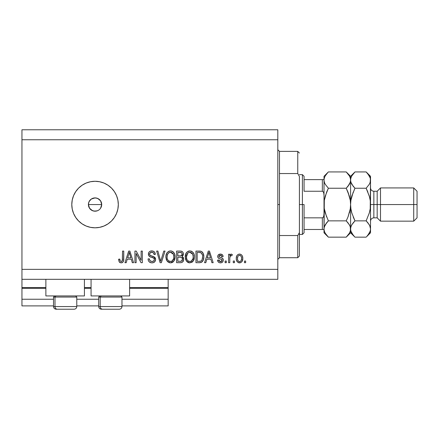 <?xml version="1.0" encoding="UTF-8"?>
<svg xmlns="http://www.w3.org/2000/svg" width="439" height="439" viewBox="0 0 439 439"><rect width="100%" height="100%" fill="white"/><g stroke="black" fill="none" stroke-linecap="round" stroke-linejoin="round"><path stroke-width="0.66" d="M168.159 305.895L121.971 305.895L168.159 305.895L168.159 299.25L121.971 299.25L168.159 299.25L168.159 288.286L129.615 288.286L168.159 288.286L168.159 305.895M98.709 305.895L76.781 305.895L98.709 305.895M53.52 305.895L21.95 305.895L53.52 305.895M98.709 299.25L76.781 299.25L98.709 299.25M53.52 299.25L21.95 299.25L21.95 305.895L21.95 299.25L53.52 299.25M91.065 288.286L84.42 288.286L91.065 288.286M21.95 287.671L21.95 288.286L45.875 288.286L21.95 288.286L21.95 299.25L21.95 287.622L45.875 287.622L21.95 287.622L21.95 279.314L21.95 287.622M168.159 287.622L168.159 279.314L168.159 287.622L129.615 287.622L168.159 287.622L168.159 288.286L168.159 287.671M91.065 287.622L84.42 287.622L91.065 287.622M45.875 295.93L45.875 279.314L45.875 295.93L84.42 295.93L84.42 279.314L84.42 295.93L45.875 295.93M129.615 295.93L129.615 279.314L129.615 295.93L91.065 295.93L129.615 295.93M91.065 279.314L91.065 295.93L91.065 279.314M88.689 206.451L88.409 204.547L88.919 201.995L88.409 204.547L89.529 208.24L92.508 210.687L95.054 211.192A6.645 6.645 0 0 1 88.409 204.547A6.645 6.645 0 0 1 95.054 197.901L91.367 199.021L89.21 201.386M95.054 227.808A23.262 23.262 0 0 1 71.793 204.547A23.262 23.262 0 0 1 95.054 181.285L99.593 181.735L103.955 183.058L107.978 185.209L111.501 188.101L114.398 191.623L116.544 195.646L117.871 200.008L118.316 204.547L117.871 209.085L116.544 213.447L114.398 217.47L111.501 220.993L107.978 223.89L103.955 226.036L99.593 227.358L95.054 227.808L90.516 227.358L86.154 226.036L82.131 223.89L78.608 220.993L75.717 217.47L73.565 213.447L72.243 209.085L71.793 204.547L72.243 200.008L73.565 195.646L75.717 191.623L78.608 188.101L82.131 185.209L86.154 183.058L90.516 181.735L95.054 181.285A23.262 23.262 0 0 1 118.316 204.547A23.262 23.262 0 0 1 95.054 227.808L90.516 227.358M100.937 201.446L101.7 204.547L101.008 207.504M92.333 198.483L93.759 198.027L96.35 198.027L98.748 199.021L100.58 200.853L101.7 204.547L101.195 207.087L100.449 208.432M99.752 199.849L100.58 200.853L97.798 198.494M88.914 202.006L90.357 199.849L91.537 198.905M89.534 200.848L89.847 200.414M88.541 203.246L88.689 202.642M90.472 209.359L88.914 207.087L88.437 203.921M21.95 129.779L277.816 129.779L21.95 129.779L21.95 269.343L277.816 269.343L277.816 139.75L21.95 139.75L277.816 139.75L277.816 129.779L277.816 269.343L21.95 269.343L21.95 279.314L277.816 279.314L21.95 279.314L21.95 129.779M136.139 262.698L136.139 253.44L136.139 262.698L134.932 262.698L134.932 251.07L136.216 251.07L141.122 260.338L141.122 251.07L142.329 251.07L142.329 262.698L141.04 262.698L136.139 253.44L141.04 262.698L142.329 262.698L142.329 251.07L141.122 251.07L141.122 260.338L136.216 251.07L134.932 251.07L134.932 262.698L136.139 262.698L134.932 262.698L134.932 251.07L136.216 251.07M155.625 259.465L155.016 261.446L153.348 262.659L151.186 262.791L149.134 261.77L148.333 260.453L148.069 258.922L149.282 258.774L149.891 260.546L151.521 261.446L153.463 261.178L154.407 259.718L153.826 258.181L149.792 256.656L148.596 255.3L148.601 252.826L149.342 251.756L150.462 251.103L153.129 251.13L154.682 252.277L155.324 254.39L154.111 254.543L153.469 252.869L151.79 252.277L149.957 252.996L149.6 254.45L150.374 255.602L154.583 257.139L155.379 258.176L155.625 259.465L153.831 256.683L149.962 255.311L149.584 254.132C149.737 252.875 150.473 252.255 151.79 252.277C153.227 252.332 154.001 253.089 154.111 254.543L155.324 254.39C155.154 252.184 153.963 251.026 151.746 250.916C149.672 250.993 148.547 252.057 148.371 254.104C148.574 255.926 149.617 256.991 151.51 257.298C153.085 257.413 154.056 258.148 154.413 259.498C154.248 260.837 153.463 261.501 152.064 261.49C150.363 261.381 149.436 260.475 149.282 258.774L148.069 258.922C148.217 261.386 149.512 262.698 151.96 262.851L151.96 262.851C154.188 262.785 155.406 261.655 155.625 259.465M160.454 260.404L160.685 261.337L163.78 251.07L165.037 251.07L161.371 262.698L160.125 262.698L156.646 251.07L157.892 251.07L160.685 261.337L163.78 251.07L165.037 251.07L163.78 251.07L160.685 261.337L157.892 251.07L156.646 251.07L160.125 262.698L161.371 262.698L160.125 262.698L156.646 251.07L157.892 251.07L160.356 260.031M170.755 262.84L169.498 262.736L167.736 261.787L166.332 259.63L165.942 255.964L166.908 252.919L168.933 251.212L171.034 250.949L173.032 251.766L174.607 253.94L175.095 257.446L174.481 260.124L172.862 262.132L170.502 262.851L173.921 261.073L175.106 256.897C175.194 253.512 173.663 251.52 170.508 250.916C167.292 251.536 165.755 253.577 165.893 257.034L167.072 261.024L170.25 262.84M192.562 261.842L189.33 262.824L187.887 262.379L186.718 261.424L185.291 258.094L185.752 253.874L187.195 251.854L189.84 250.916L192.364 251.766L193.939 253.94L194.444 256.897L193.813 260.124L192.194 262.132L189.835 262.851L193.259 261.073L194.444 256.897C194.526 253.512 192.995 251.52 189.84 250.916C186.624 251.536 185.088 253.577 185.231 257.034L186.405 261.024L189.582 262.84M205.82 262.698L206.835 259.224L205.82 262.698L204.563 262.698L208.278 251.07L209.452 251.07L213.173 262.698L211.916 262.698L210.901 259.224L206.835 259.224L210.901 259.224L211.916 262.698L213.173 262.698L209.452 251.07L208.278 251.07L204.563 262.698L205.82 262.698L204.563 262.698L208.278 251.07L209.452 251.07L213.173 262.698L211.916 262.698M245.648 261.035L245.648 262.698L244.435 262.698L244.435 261.035L245.648 261.035L244.435 261.035L244.435 262.698L245.648 262.698L244.435 262.698L244.435 261.035L245.648 261.035L245.648 262.698L245.648 261.035M239.727 262.846L239.529 262.851C241.851 262.39 242.932 260.903 242.778 258.384L242.114 261.386L240.298 262.758L238.064 262.473L236.632 260.728L236.286 258.851L236.544 256.447L237.45 254.922L238.767 254.176L240.276 254.176L241.582 254.911L242.41 256.156L242.778 258.384C242.877 255.948 241.79 254.521 239.529 254.088C237.23 254.527 236.149 255.992 236.281 258.467C236.155 260.942 237.241 262.401 239.529 262.851L239.337 262.846M234.47 261.035L234.47 262.698L233.263 262.698L233.263 261.035L234.47 261.035L233.263 261.035L233.263 262.698L234.47 262.698L233.263 262.698L233.263 261.035L234.47 261.035L234.47 262.698L234.47 261.035M229.8 257.88L229.784 262.698L228.576 262.698L228.576 254.241L229.784 254.241L229.784 255.591L230.941 254.126L232.352 254.543L231.902 255.75L230.925 255.613L230.184 256.151L229.784 258.313L230.003 256.585L231.084 255.597L231.902 255.75L232.352 254.543L231.216 254.088L229.784 255.591L229.784 254.241L228.576 254.241L228.576 262.698L229.784 262.698L228.576 262.698L228.576 254.241L229.784 254.241M226.31 261.035L226.31 262.698L225.103 262.698L225.103 261.035L226.31 261.035L225.103 261.035L225.103 262.698L226.31 262.698L225.103 262.698L225.103 261.035L226.31 261.035L226.31 262.698L226.31 261.035M220.433 262.851L220.433 262.851C222.205 262.785 223.16 261.874 223.292 260.124L222.847 261.71L221.53 262.692L219.615 262.763L218.413 262.116L217.552 260.129L218.759 259.981L219.275 261.2L220.515 261.639L221.602 261.331L222.085 260.327L221.744 259.515L219.072 258.538L217.947 257.539L217.749 255.997L218.485 254.691L220.894 254.121L222.65 255.064L223.138 256.508L221.931 256.656L221.481 255.641L220.427 255.295L219.423 255.498L218.918 256.436L219.418 257.1L222.546 258.28L223.292 260.124C223.155 258.593 222.277 257.726 220.647 257.517L219.291 257.034L218.913 256.332L220.427 255.295L221.931 256.656L223.138 256.508C222.919 254.922 221.997 254.115 220.383 254.088C218.754 254.11 217.859 254.916 217.7 256.502C217.996 258.022 218.984 258.889 220.669 259.092L221.805 259.564L222.085 260.327L220.515 261.639L218.759 259.981L217.552 260.129C217.771 261.853 218.732 262.763 220.433 262.851L220.158 262.84M199.641 262.692L199.383 262.698C202.538 262.22 204.014 260.261 203.806 256.82L203.328 259.91L201.814 262.083L199.904 262.681L195.953 262.698L195.953 251.07L200.162 251.108L201.814 251.646L203.268 253.594L203.806 256.82C203.998 254.346 203.087 252.496 201.078 251.284L195.953 251.07L195.953 262.698L199.383 262.698L195.953 262.698L195.953 251.07M183.189 257.309L183.672 259.981L182.531 262.094L180.901 262.665L176.621 262.698L176.621 251.07L180.835 251.097L182.503 251.788L183.184 252.798L183.398 254.351L183.09 255.388L182.119 256.431L183.359 257.6L183.716 259.284L182.119 256.431L183.414 253.994C183.244 252.052 182.18 251.081 180.226 251.07L176.621 251.07L176.621 262.698L180.199 262.698L176.621 262.698L176.621 251.07L180.226 251.07M126.218 262.698L127.233 259.224L126.218 262.698L124.961 262.698L128.676 251.07L129.856 251.07L133.571 262.698L132.315 262.698L131.299 259.224L127.233 259.224L131.299 259.224L132.315 262.698L133.571 262.698L129.856 251.07L128.676 251.07L124.961 262.698L126.218 262.698L124.961 262.698L128.676 251.07L129.856 251.07L133.571 262.698L132.315 262.698M119.309 262.028L121.126 262.851L119.309 262.028L118.618 259.224L119.825 259.076L120.045 260.607L120.621 261.353L121.576 261.43L122.316 260.799L122.547 251.07L123.754 251.07L123.573 260.821L122.936 262.127L121.126 262.851C123.112 262.456 123.985 261.161 123.754 258.961L123.754 251.07L122.547 251.07L122.388 260.612L121.18 261.49C120.127 261.139 119.677 260.332 119.825 259.076L118.618 259.224L119.309 262.028L120.868 262.84M277.816 279.314L277.816 269.343L277.816 279.314M96.832 210.95L93.759 211.066L91.274 210.012M97.677 210.654L96.35 211.066M117.871 200.008L117.762 199.498M99.593 181.735L95.054 181.285M82.131 223.89L86.154 226.036M93.759 198.027L95.054 197.901A6.645 6.645 0 0 1 101.7 204.547A6.645 6.645 0 0 1 95.054 211.192L93.759 211.066M91.361 210.072L90.357 209.244M89.529 208.24L88.914 207.087M91.361 199.021L92.514 198.406M97.601 198.406L95.054 197.901M100.58 208.24L101.7 204.547L100.58 200.853M95.054 211.192L97.601 210.687M239.129 262.829L238.767 262.758M238.388 262.632L236.978 261.43M236.637 260.744L236.314 259.235M236.544 256.447L236.72 255.975M236.967 255.52L237.735 254.675M238.778 254.176L239.14 254.11M239.924 254.11L240.265 254.176M240.287 254.181L241.291 254.664M242.41 256.156L242.63 256.881M242.63 256.903L242.745 257.627M242.767 258.006L242.767 258.774M242.641 259.932L242.323 260.991M242.103 261.403L241.631 262.001M240.577 262.67L239.935 262.829M238.58 255.58L237.867 256.425L237.488 258.467C237.345 256.788 238.015 255.734 239.496 255.295C241.016 255.707 241.708 256.76 241.565 258.467L241.488 257.402M241.488 259.531L241.565 258.467C241.708 260.14 241.038 261.2 239.557 261.639L240.309 261.452M238.564 261.331L239.035 261.562L238.174 260.969L237.565 259.52L238.125 260.909M239.035 261.562L239.557 261.639C238.037 261.232 237.345 260.173 237.488 258.467L237.625 259.817M240.029 255.377L238.909 255.41M241.488 257.408L241.318 256.738M241.373 256.897L240.929 256.025M241.176 256.403L240.018 255.372M240.802 255.882L240.265 255.471M240.073 261.556L240.385 261.408M240.314 261.452L241.187 260.503L241.565 258.725M240.978 260.848L241.187 260.508M241.263 260.338L241.373 260.02M232.352 254.543L231.902 255.75L230.771 255.652M230.349 255.926L230.914 255.613M230.074 256.36L229.838 257.424M229.784 262.698L229.784 258.313M230.003 256.585L230.168 256.167M218.836 262.451L218.134 261.781M217.826 261.194L217.963 261.49M217.821 261.183L217.656 260.673M217.552 260.129L218.759 259.981L218.82 260.311L218.759 259.981M218.82 260.316L218.946 260.7M220.115 261.606L221.091 261.573M221.36 261.479L221.81 261.128M222.057 260.612L221.679 259.471M222.024 259.915L220.96 259.186M221.53 259.4L221.256 259.29M220.169 258.939L219.78 258.812M218.649 258.313L217.76 257.04M218.249 257.973L217.991 257.616M217.717 256.771L217.711 256.244M218.145 255.059L218.485 254.697M220.131 254.093L220.641 254.099M220.894 254.121L221.865 254.417M222.293 254.697L222.644 255.059M222.897 255.52L223.05 256.003M223.138 256.508L221.931 256.656L221.733 255.964M220.96 255.361L219.912 255.339M218.946 256.08L218.935 256.546M218.918 256.2L219.418 257.1M219.555 257.161L220.027 257.325M220.235 257.391L219.429 257.106M221.135 257.666L221.607 257.83M222.886 258.642L223.067 258.955M223.127 259.114L223.221 259.416M223.292 260.124L223.281 260.404M222.853 261.704L222.134 262.412M222.485 262.132L221.547 262.687M221.519 262.698L220.987 262.813M218.117 261.754L218.413 262.116L218.117 261.754M218.666 258.324L219.643 258.763M208.761 252.837L208.327 254.483L208.865 252.277L210.5 257.863L207.23 257.863L208.327 254.483L207.23 257.863L210.5 257.863L208.865 252.277L208.755 252.853M209.408 254.28L209.288 253.857M200.162 251.108L199.498 251.07M200.294 251.119L200.623 251.168M201.819 251.651L202.417 252.184M202.609 252.409L202.911 252.864M203.696 255.196L203.778 255.981M203.806 256.82L203.795 257.342M203.614 258.9L203.493 259.394M203.46 259.52L203.328 259.915M202.598 261.315L202.275 261.693M201.786 262.099L200.952 262.484M200.349 262.626L199.904 262.681M202.45 255.081L201.347 252.974L199.202 252.425L200.848 252.661C202.176 253.665 202.763 255.048 202.598 256.804L202.138 259.647L202.511 258.159M200.365 261.232L201.38 260.761L202.138 259.647C201.589 260.876 200.623 261.441 199.235 261.337L200.766 261.117M197.16 261.337L197.16 252.425L199.202 252.425L197.16 252.425L197.16 261.337L199.235 261.337L197.16 261.337M201.956 253.731L201.748 253.413M202.434 258.604L202.593 256.508M199.937 261.304L200.288 261.249M185.933 260.234L185.505 259.131M185.28 255.932L185.434 254.916M186.273 252.875L188.265 251.207M188.775 251.042L189.308 250.949M190.883 251.042L191.393 251.212M193.401 252.897L193.687 253.391M193.945 253.956L194.093 254.373M194.318 255.328L194.389 255.838M194.444 256.897L194.428 257.452M194.301 258.555L194.192 259.065M194.109 259.356L193.709 260.349M189.258 262.813L188.852 262.741M188.819 262.736L187.892 262.385M187.87 262.368L186.718 261.424M194.208 254.801L193.385 252.869M191.865 251.437L191.388 251.207M190.082 252.288L190.756 252.414L189.033 252.376L187.618 253.199L189.033 252.376M192.518 253.819L190.756 252.414L191.942 253.111M187.667 253.155L186.438 257.056C186.251 254.373 187.387 252.776 189.851 252.277L192.726 254.23L193.231 256.859C193.369 259.46 192.233 261.002 189.824 261.49L191.366 261.084L193.089 258.467L192.809 259.383M191.366 261.084L192.507 259.965L193.094 258.423M189.05 261.397L188.007 260.881L189.824 261.49C187.491 261.035 186.361 259.559 186.438 257.056L186.833 259.35L186.443 256.639L186.954 254.17M186.674 254.944L186.811 254.494L186.674 254.944M193.028 255.114L192.255 253.44M193.089 258.467L193.171 255.849L192.628 254.022M193.16 255.767L193.045 255.191M190.625 261.392L190.998 261.265M186.827 259.339L187.662 260.585M187.7 260.618L187.201 260.036M180.539 251.075L181.142 251.141M181.708 251.289L181.987 251.415M182.58 251.865L183.178 252.776M183.189 252.804L183.359 253.374M183.398 254.351L183.414 253.994M183.348 254.669L183.085 255.394M182.41 256.222L182.119 256.431L182.41 256.222M180.199 262.698C182.448 262.681 183.617 261.54 183.716 259.284L183.672 259.981M183.217 261.293L182.547 262.083M180.901 262.665L180.55 262.692M182.454 259.877L182.509 259.295L181.395 261.194L182.267 260.426L182.355 258.395L181.411 257.441L180.056 257.259C181.559 257.161 182.377 257.841 182.509 259.295C182.377 257.841 181.559 257.161 180.056 257.259L177.828 257.259L180.056 257.259M181.263 252.573L177.828 252.425L177.828 255.904L180.857 255.855L181.971 255.185L182.207 254.181L181.148 255.789L177.828 255.904L177.828 252.425L179.803 252.425C181.247 252.244 182.048 252.831 182.207 254.181L182.053 253.347M182.158 254.702L182.053 253.336L181.098 252.529M180.89 252.491L180.33 252.436M181.148 255.789L181.439 255.674M181.614 255.558L182.119 254.845M177.828 261.337L177.828 257.259L177.828 261.337L181.395 261.194L177.828 261.337M180.972 261.293L181.395 261.194M179.963 255.904L180.561 255.882M181.828 252.968L181.499 252.688M180.237 252.436L179.803 252.425M166.787 260.585L167.072 261.024M166.337 259.636L166.167 259.114M165.909 256.502L165.958 258.094M165.947 255.932L166.101 254.916M166.908 252.924L167.215 252.502M168.444 251.448L168.933 251.207M169.443 251.048L169.959 250.949M171.55 251.042L172.061 251.212M172.527 251.437L173.526 252.211M173.043 251.777L173.482 252.162M174.069 252.897L174.354 253.391M174.612 253.956L174.744 254.329M174.87 254.774L174.053 252.869M174.985 255.328L175.057 255.838M175.095 256.365L175.095 257.452M175.051 257.995L174.854 259.065M174.777 259.356L174.371 260.349M173.246 261.831L172.467 262.379M171.94 262.61L171.534 262.731M171.468 262.747L171.084 262.813M169.915 262.813L167.758 261.809M165.942 255.964L165.909 256.497M170.749 252.288L171.424 252.414L169.695 252.376L168.285 253.199L168.933 252.688M173.185 253.819L171.424 252.414L172.604 253.111M167.314 255.054L167.105 257.056C166.919 254.373 168.055 252.776 170.519 252.277L173.394 254.23L173.899 256.859C174.031 259.46 172.895 261.002 170.491 261.49L172.033 261.084L173.751 258.467L173.476 259.383M172.033 261.084L173.175 259.965L173.762 258.423M169.717 261.397L168.675 260.881L170.892 261.468M167.5 259.35L168.324 260.585M167.616 254.17L167.177 255.816M169.673 252.381L169.306 252.507M168.329 253.155L167.347 254.922M173.696 255.114L172.917 253.44M173.751 258.467L173.839 255.849L173.295 254.022M173.822 255.767L173.712 255.191M171.287 261.392L171.665 261.265M170.102 261.468L170.491 261.49C168.153 261.035 167.029 259.559 167.105 257.056L167.133 256.228M168.362 260.618L167.868 260.036M161.371 262.698L165.037 251.07L161.371 262.698M160.422 260.289L160.219 259.504M150.407 262.593L149.875 262.346M149.134 261.77L148.678 261.189M148.069 258.922L149.282 258.774L149.353 259.306M149.496 259.833L149.88 260.53M152.064 261.49L152.498 261.468M152.607 261.452L152.926 261.392M153.167 261.315L153.782 260.953M153.343 261.238L153.699 261.018M154.374 259.932L154.413 259.498M154.16 258.549L153.826 258.181M153.365 257.896L152.47 257.572M150.632 257.029L150.347 256.919M149.331 256.327L148.975 255.948M148.953 255.926L149.298 256.299M148.492 255.004L148.426 254.713M149.26 251.838L148.607 252.82M148.766 252.485L148.969 252.173M149.864 251.371L150.325 251.152M150.456 251.108L151.098 250.96M152.465 250.965L153.837 251.465M154.314 251.849L155.071 253.018M154.682 252.271L155.252 253.698M155.296 254.044L155.324 254.39L154.111 254.543L154.056 254.099M152.69 252.403L152.245 252.304M152.229 252.304L151.384 252.299M150.506 252.54L149.611 253.764M149.589 253.929L149.655 254.746M149.864 255.185L150.154 255.476M150.626 255.717L151.142 255.904M151.219 255.926L150.835 255.805M152.333 256.217L152.832 256.349M154.512 257.078L155.379 258.176M155.176 257.797L155.362 258.143M155.39 258.203L155.543 258.686M155.56 260.168L155.357 260.826M155.351 260.843L154.654 261.88M154.561 261.973L154.007 262.374M152.311 262.84L151.96 262.851M149.831 262.319L150.434 262.604M151.532 256.014L151.252 255.937M153.162 252.623L153.469 252.869M153.129 251.13L152.448 250.965M148.371 254.104L148.387 254.411M141.122 251.07L142.329 251.07L142.329 262.698L141.04 262.698M128.89 253.94L129.269 252.277L130.899 257.863L127.628 257.863L128.726 254.483L127.628 257.863L130.899 257.863L129.576 253.479M129.807 254.28L129.686 253.857M129.269 252.277L129.033 253.391M119.106 261.71L118.618 259.224L119.825 259.076L119.847 259.46M119.946 260.239L120.045 260.607M121.576 261.43L121.927 261.249L121.576 261.43M122.212 260.969L122.47 260.234M122.519 259.833L122.547 259.054M122.547 251.07L123.754 251.07L123.732 259.63M123.129 261.891L123.639 260.492M123.568 260.832L123.419 261.331M122.936 262.121L122.075 262.698M121.79 262.78L121.126 262.851M118.629 259.592L118.645 259.959M119.666 262.401L120.11 262.665M239.76 255.317L239.239 255.317M237.504 257.94L237.51 258.994M239.293 261.622L239.82 261.622M209.178 253.479L209.096 253.182M209.013 252.88L208.865 252.277M201.693 260.437L202.357 258.955M202.544 257.885L202.593 257.166M202.461 255.152L202.39 254.801M202.286 254.461L202.181 254.186M201.347 252.974L200.65 252.584M200.447 252.535L199.202 252.425M189.851 252.277L189.439 252.299M187.618 253.199L187.113 253.852M189.434 261.468L190.23 261.468M193.198 257.666L193.171 255.849M180.226 261.337L180.819 261.315M170.519 252.277L170.107 252.299M168.285 253.199L167.78 253.852M173.866 257.666L173.839 255.849M76.666 306.559L55.001 306.559L55.001 297.06L55.989 295.93L55.001 297.06L76.781 297.06L55.001 297.06L55.001 306.559A2.656 2.321 90 0 0 57.322 309.221L74.032 309.221M54.65 295.93L53.52 297.06L55.001 297.06L53.52 297.06L53.52 306.559C53.679 308.173 54.568 309.056 56.176 309.221C54.568 309.056 53.679 308.173 53.52 306.559L76.781 306.559C76.616 308.173 75.733 309.056 74.12 309.221C75.733 309.056 76.616 308.173 76.781 306.559L76.781 297.06L75.651 295.93M56.241 309.221L74.092 309.221M57.322 309.221A2.656 2.321 -90 0 1 55.001 306.559M121.855 306.559L100.196 306.559L100.196 297.06L101.179 295.93L100.196 297.06L121.971 297.06L100.196 297.06L100.196 306.559A2.656 2.321 90 0 0 102.512 309.221L119.227 309.221M99.84 295.93L98.709 297.06L100.196 297.06L98.709 297.06L98.709 306.559L121.971 306.559C121.812 308.173 120.923 309.056 119.315 309.221C120.923 309.056 121.812 308.173 121.971 306.559L121.971 297.06L120.84 295.93M101.431 309.221L119.287 309.221M102.512 309.221A2.656 2.321 -90 0 1 100.196 306.559M277.816 149.715L279.478 151.378L279.478 173.553L297.757 173.553L297.757 151.378L279.478 151.378L279.478 204.547L277.816 204.547L279.478 204.547L279.478 257.715L297.757 257.715L297.757 235.54L279.478 235.54L279.478 257.715L277.816 259.378M299.414 153.041L297.757 151.378L297.757 173.553L299.414 176.5L299.414 256.052L299.414 232.593L297.757 235.54L297.757 257.715L299.414 256.052M279.478 173.553L279.478 235.54L297.757 235.54L299.414 232.593L299.414 176.5L297.757 173.553L279.478 173.553M322.895 229.471L322.347 229.471L322.347 217.837L323.291 217.201L323.746 216.12L324.009 213.798L323.746 216.12L323.291 217.201L322.347 217.837L322.347 229.471L304.068 229.471L304.068 204.547L302.405 204.547L302.405 234.453L302.405 204.547L299.414 204.547L302.405 204.547L302.405 174.64L302.405 204.547L304.068 204.547L304.068 232.791L304.068 229.471L324.009 229.471M101.7 204.547L88.409 204.547L101.7 204.547M304.068 191.256L304.068 176.302L304.068 191.256L322.347 191.256L323.291 191.892L323.746 192.968L324.009 195.295L323.746 192.968L323.291 191.892L322.347 191.256L322.347 179.622L304.068 179.622L322.895 179.622L322.347 179.622L322.347 191.256L304.068 191.256M322.347 217.837L304.068 217.837L322.347 217.837M324.009 179.622L322.895 179.622L324.009 179.622M323.949 179.622L322.347 179.622M370.527 180.204L370.527 176.302L370.214 182.196L369.314 184.27L366.159 188.238L369.303 196.14L370.209 200.294L370.527 204.547L373.852 204.547L373.852 191.256L373.852 204.547L380.498 204.547L380.498 187.93L380.498 204.547L413.725 204.547L413.725 221.163L413.725 204.547L417.05 204.547L417.05 191.256L417.05 217.837L417.05 204.547L380.498 204.547L380.498 221.163L380.498 204.547L377.172 204.547L377.172 217.837L377.172 204.547L370.527 204.547L370.527 232.791L370.527 180.083L370.214 208.772L369.309 212.942L366.159 220.855L369.298 224.795L370.203 226.864L370.527 229.01L370.214 231.117L369.314 233.197L366.554 236.758M370.527 221.163C370.73 219.149 371.838 218.04 373.852 217.837L373.852 204.547L373.852 217.837L377.172 217.837L380.498 221.163L413.725 221.163L417.05 217.837M327.988 236.769L325.239 233.219L324.328 231.15L324.009 229.01L324.322 226.897L325.222 224.823L328.377 220.855L346.223 220.855L349.362 224.795L350.267 226.864L350.591 229.01L350.278 231.117L349.378 233.197L346.223 237.159L328.377 237.159L325.239 233.219L324.328 231.15L324.009 229.01L324.328 231.133M324.322 208.788L326.621 216.97L324.322 208.777L324.009 204.547L324.322 200.305L324.009 232.791L328.377 237.159L346.223 237.159L346.618 236.758M349.883 225.822L349.367 224.806L350.267 226.864L350.591 232.791L350.273 226.881L350.591 229.01L350.278 231.117L349.378 233.197L346.772 236.594M346.645 172.362L346.223 171.934L328.377 171.934L346.223 171.934L349.362 175.874L350.267 177.943L350.591 180.083L350.278 182.196L349.378 184.27L346.223 188.238L328.377 188.238L346.223 188.238L347.979 186.295L346.223 188.238L349.367 196.14L350.273 200.31L347.979 192.117L350.273 200.31L350.591 204.547L350.273 208.794L350.591 204.547L350.273 208.794L347.979 216.976L346.223 220.855L328.377 220.855L325.228 224.806M326.885 222.474L328.377 220.855L325.233 212.953L324.322 208.777L324.009 204.547L324.328 200.299L325.233 196.129L328.377 188.238L325.239 184.298L324.328 182.229L324.009 180.083L324.009 204.547L324.328 200.299L326.572 192.244M326.561 192.271L328.377 188.238L325.239 184.298L324.328 182.229L324.009 180.083L324.328 182.212L324.009 180.083L324.322 177.976L325.222 175.896L327.971 172.346M324.992 183.842L325.228 184.287M347.979 192.123L346.223 188.238L349.362 184.298L347.979 186.295L350.278 182.196L350.591 180.083L350.273 177.96M350.273 200.31L350.591 204.547L350.591 176.302L350.591 180.083L350.278 177.976M366.549 172.324L366.159 171.934L354.959 171.934L350.591 176.302L346.223 171.934L349.362 175.874L350.267 177.943L350.909 182.212L350.591 180.083L350.904 177.976L351.804 175.896L354.558 172.346M349.795 176.708L349.285 175.743M350.591 180.204L350.591 229.01L350.591 204.547L350.909 208.788L350.591 204.547L350.904 200.321L353.208 192.112L350.909 200.305L351.485 197.385M350.273 200.305L348.407 193.231M350.273 208.783L350.591 204.547L350.909 208.788L350.591 204.547L350.904 200.321L351.809 196.151L354.685 188.803M349.367 212.953L349.707 211.664M350.273 208.794L348.209 216.389M348.089 222.935L349.812 225.662M347.979 216.976L346.223 220.855L347.979 222.798M328.377 171.934L324.009 176.302L324.009 180.083L324.322 177.976L325.222 175.896L327.818 172.505M324.009 179.968L324.009 229.01L324.322 226.897L326.616 222.798L325.233 224.806M324.789 183.431L325.233 184.287M324.328 208.799L325.233 212.964L328.377 220.855M324.805 232.385L325.184 233.12M324.009 229.01L324.009 232.791M324.009 176.302L324.009 180.083M351.672 212.443L350.909 208.799L351.815 212.953L354.959 220.855L353.203 216.965L354.959 220.855L353.203 222.798L354.959 220.855L366.159 220.855L366.439 220.29M354.575 236.769L351.82 233.219L350.915 231.15L350.591 229.01L350.904 226.897L351.804 224.823L354.959 220.855L351.815 212.953M346.223 237.159L350.591 232.791L354.959 237.159L366.159 237.159L354.959 237.159L353.23 235.255M353.203 235.222L350.915 231.15L350.591 229.01L350.909 231.133M351.387 232.385L351.765 233.12M353.466 222.474L351.804 224.823L350.904 226.897L350.591 229.01M353.093 186.158L350.915 182.229L350.591 180.083L350.904 177.976L351.804 175.896L354.959 171.934L366.159 171.934L367.887 173.839M350.591 179.968L350.915 182.229L351.82 184.298L354.959 188.238L366.159 188.238L369.298 184.298L366.159 188.238L369.314 184.27L370.214 182.196L370.527 180.083L370.209 177.96M354.405 172.505L353.203 173.871M366.708 236.594L370.527 232.791M368.03 222.935L366.159 220.855L369.309 212.948L370.209 208.799L369.633 211.708M369.748 225.662L370.527 229.01L370.209 226.881L370.527 229.01L370.214 231.117L367.92 235.216M369.446 196.65L366.159 188.238L367.92 192.128L366.159 188.238L354.959 188.238L353.203 186.295M369.303 212.953L370.214 208.772L370.527 204.547L370.214 200.305L370.527 204.547L370.214 200.305L369.303 196.14M369.731 176.708L369.353 175.973M370.527 176.302L366.159 171.934L369.298 175.874L370.203 177.943L370.527 180.083L370.214 177.976M354.959 188.238L351.815 196.14M369.819 225.822L367.915 222.798M366.159 220.855L354.959 220.855M367.915 173.871L370.203 177.943L370.527 180.083M377.172 204.547L377.172 191.256L377.172 204.547M413.725 204.547L413.725 187.93L413.725 204.547M98.709 306.559C98.874 308.173 99.757 309.056 101.371 309.221C99.757 309.056 98.874 308.173 98.709 306.559M304.068 232.791L302.405 234.453L299.414 234.453M299.414 174.64L302.405 174.64L304.068 176.302M417.05 191.256L413.725 187.93L380.498 187.93L377.172 191.256L373.852 191.256C371.838 191.053 370.73 189.944 370.527 187.93"/></g></svg>
